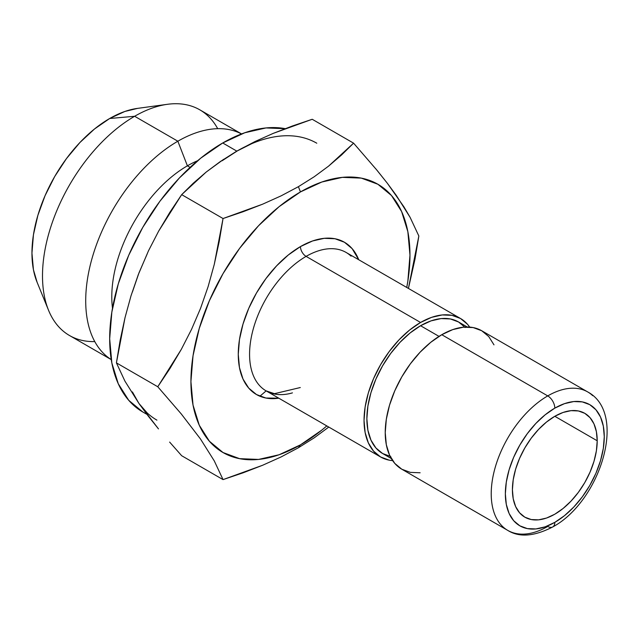 <?xml version="1.0" encoding="UTF-8"?>
<svg xmlns="http://www.w3.org/2000/svg" width="639" height="639" viewBox="0 0 639 639"><rect width="100%" height="100%" fill="white"/><g stroke="black" fill="none" stroke-linecap="round" stroke-linejoin="round"><path stroke-width="0.96" d="M156.914 420.135A159.878 92.304 -60 0 1 138.951 403.473L124.932 381.132L116.41 362.872L120.196 340.092L125.012 317.679L131.011 295.817L138.32 274.562L148.472 250.831L158.648 231.126L169.774 212.444L181.676 194.647L193.329 183.169L206.181 172.075L223.698 159.271M251.614 143.735L236.853 151.139L222.723 142.976A159.878 92.304 120 0 0 118.279 283.868A159.878 92.304 120 0 0 142.785 411.979L128.727 400.31L118.279 383.775L111.849 363L109.676 338.79L111.849 312.064L118.279 283.868L128.727 255.265L142.785 227.364L159.918 201.237L179.463 177.89L200.67 158.216L222.723 142.976L244.777 132.752L265.984 127.936L285.529 128.719M298.405 447.755L300.45 444.856A154.886 89.42 -60 0 1 190.925 381.619A154.886 89.42 -60 0 1 300.45 191.932L298.405 186.676L281.096 195.861L262.541 204.216L243.139 211.717L223.043 218.53L219.193 241.622L214.289 264.33L208.13 286.576L200.566 308.31L191.548 329.349L181.308 349.365L169.998 368.447L157.769 386.755L181.26 413.936L200.438 438.921L214.265 460.879L223.043 479.609L243.139 472.804L262.541 465.296L281.096 456.941L298.405 447.755L314.212 437.835L328.781 427.052L314.212 437.835L298.405 447.755L281.096 456.941L262.541 465.296L223.043 479.609L214.265 460.879L200.438 438.921L181.26 413.936L157.769 386.755L181.308 349.365L191.548 329.349L200.566 308.31L208.13 286.576L214.289 264.33L223.043 218.53L262.541 204.216L281.096 195.861L298.405 186.676L300.45 191.932L279.083 206.693L258.539 225.751L239.601 248.371L223.003 273.684L209.384 300.705L199.264 328.414L193.034 355.731L190.925 381.619L193.034 405.078L199.264 425.207L209.384 441.222L223.003 452.524L239.601 458.666L258.539 459.425L279.083 454.76L300.45 444.856L321.816 430.087L326.809 425.917A154.886 89.42 -60 0 1 300.45 444.856L298.405 447.755M351.075 256.151A79.939 46.152 120 0 0 306.097 256.383A7.995 4.617 60 0 1 300.45 246.59A87.934 50.769 -60 0 1 358.735 259.738L352.145 248.651L344.413 242.237L334.988 238.746L324.245 238.323L312.575 240.967L300.45 246.59A7.995 4.617 -120 0 0 306.097 256.383A79.939 46.152 120 0 0 253.875 326.825A79.939 46.152 120 0 0 266.128 390.884L380.596 456.973A79.939 46.152 -60 0 1 368.344 392.913A79.939 46.152 -60 0 1 420.566 322.471L306.097 256.383L420.566 322.471L409.535 330.091L398.936 339.924L389.159 351.602L380.596 364.661L373.567 378.615L368.344 392.913L365.125 407.011L364.038 420.374L365.125 432.483L368.344 442.867L373.567 451.134L380.596 456.973L389.159 460.144L392.626 460.615A79.939 46.152 -60 0 1 380.596 456.973M420.566 325.73A75.945 43.843 120 0 0 370.955 392.658A75.945 43.843 120 0 0 382.593 453.506L375.916 447.971L370.955 440.111L367.896 430.247L366.866 418.745L367.896 406.053L370.955 392.658L375.916 379.071L382.593 365.82L390.733 353.407L400.014 342.32L410.086 332.975L420.566 325.73L439.001 336.378L420.566 325.73L431.037 320.874L441.11 318.589L450.399 318.957L458.538 321.976A75.945 43.843 120 0 0 420.566 325.73M420.127 472.772L410.358 472.381L401.787 469.21L394.758 463.379L389.534 455.104L386.323 444.72L385.237 432.611L386.323 419.256L389.534 405.15L394.758 390.852L401.787 376.898L410.358 363.839L420.127 352.169L430.734 342.328L441.765 334.708L452.787 329.596L463.395 327.184L473.164 327.575L481.734 330.746A79.939 46.152 120 0 0 441.765 334.708A79.939 46.152 120 0 0 389.534 405.15A79.939 46.152 120 0 0 401.795 469.21L507.773 530.402A79.939 46.152 -60 0 1 495.521 466.342A79.939 46.152 -60 0 1 547.743 395.9L441.765 334.708L547.743 395.9A79.939 46.152 120 0 0 497.102 461.43A79.939 46.152 120 0 0 502.773 526.672M547.743 526.44A79.939 46.152 -60 0 1 507.773 530.402C519.235 537.615 534.228 536.464 552.743 526.935A9.992 5.767 -120 0 0 554.812 522.359A69.947 40.385 -60 0 1 505.353 493.803A69.947 40.385 -60 0 1 554.812 408.137A9.992 5.767 -120 0 0 547.743 395.9A9.992 5.767 60 0 1 554.812 408.137L545.163 414.807L535.881 423.409L527.335 433.625L519.842 445.056L513.684 457.26L509.115 469.777L506.304 482.11L505.353 493.803L506.304 504.395L509.115 513.484L513.684 520.721L519.842 525.825L527.335 528.597L535.881 528.94L545.163 526.832L554.812 522.359L564.461 515.689L573.742 507.086L582.289 496.87L589.789 485.44L595.939 473.235L600.508 460.719L603.32 448.386L604.27 436.693L603.32 426.101L600.508 417.011L595.939 409.775L589.789 404.671L582.289 401.899L573.742 401.556L564.461 403.664L554.812 408.137A69.947 40.385 -60 0 1 604.27 436.693A69.947 40.385 -60 0 1 554.812 522.359A9.992 5.767 60 0 1 552.743 526.935A9.992 5.767 60 0 1 547.743 526.44M597.209 440.774A59.954 34.618 -60 0 1 571.034 501.104A59.954 34.618 -60 0 1 524.835 517.167A59.954 34.618 -60 0 1 512.414 489.722A59.954 34.618 -60 0 1 538.589 429.384A59.954 34.618 -60 0 1 584.789 413.329A59.954 34.618 -60 0 1 597.209 440.774L554.812 416.293L597.209 440.774L596.395 450.791L593.982 461.366L590.061 472.093L584.789 482.557L578.367 492.349L571.034 501.104L563.079 508.484L554.812 514.203L546.545 518.037L538.589 519.842L531.257 519.547L524.835 517.167L519.563 512.798L515.641 506.591L513.229 498.803L512.414 489.722L513.229 479.705L515.641 469.13L519.563 458.403L524.835 447.939L531.257 438.146L538.589 429.384L546.545 422.012L554.812 416.293L563.079 412.459L571.034 410.653L578.367 410.949L584.789 413.329L590.061 417.698L593.982 423.905L596.395 431.692L597.209 440.774M592.72 395.669A79.939 46.152 120 0 0 547.743 395.9A79.939 46.152 -60 0 1 587.712 391.939C628.145 413.489 599.949 501.703 552.743 526.935M587.712 391.939L481.726 330.746L488.763 336.577L493.987 344.852M469.705 327.104L467.564 324.34L460.535 318.51L451.965 315.339L442.196 314.947L431.589 317.359L420.566 322.471A79.939 46.152 -60 0 1 460.535 318.51A79.939 46.152 -60 0 1 469.697 327.104M390.733 456.518L382.593 453.506L391.308 458.538M467.253 327L458.538 321.968L465.216 327.511M460.535 318.51L346.066 252.429A79.939 46.152 120 0 0 306.097 256.383A79.939 46.152 120 0 0 255.448 321.912A79.939 46.152 120 0 0 261.119 387.154A79.939 46.152 120 0 0 292.446 392.873M278.796 398.193A87.934 50.769 -60 0 1 239.25 341.018A87.934 50.769 -60 0 1 300.45 246.59L288.317 254.977L276.655 265.8L265.904 278.636L256.479 293.005L248.747 308.349L243.004 324.085L239.465 339.597L238.267 354.294L239.465 367.609L243.004 379.031L248.747 388.129L256.479 394.543L265.904 398.033L278.796 398.193M406.747 287.454L407.858 281.048L409.966 255.161L407.858 231.701L401.627 211.581L391.507 195.558L377.889 184.256L361.291 178.113L342.36 177.362L321.816 182.027L300.45 191.932A154.886 89.42 -60 0 1 406.747 287.454M314.212 176.747L298.405 186.676L314.212 176.747L328.59 166.124L314.212 176.747M341.681 154.862L328.59 166.124L353.583 143.16L341.681 154.862M375.7 168.688L387.362 183.273L403.944 206.868L410.102 217.34L418.849 236.015L408.425 288.429L414.999 259.154L418.849 236.015L410.102 217.34L396.372 195.51L387.362 183.273L377.122 170.413L353.583 143.16L312.215 119.277L353.583 143.16M292.43 125.979L312.215 119.277L273.236 133.375L292.43 125.979M255.025 141.531L273.236 133.375L255.025 141.531L238.115 150.405L255.025 141.531M285.186 128.647A159.878 92.304 120 0 0 222.723 142.976L236.853 151.139L235.591 151.866L238.115 150.405L222.1 160.772M147.17 253.995L138.951 272.933L132.409 292.023M132.409 391.931L138.951 403.473L147.17 412.93M148.424 416.301L138.951 403.473L158.48 428.897L148.424 416.301M169.639 442.084L181.676 455.727L169.639 442.084M259.857 396.212A159.886 92.312 120 0 0 266.12 390.876A159.878 92.304 -60 0 1 259.849 396.212M236.853 151.139A159.878 92.304 -60 0 1 316.792 143.216M235.591 151.866L220.239 161.611L206.181 172.075L181.676 194.647L223.043 218.53L181.676 194.647L158.648 231.126L148.472 250.831L138.32 274.562L131.011 295.817L125.012 317.679L116.41 362.872L157.769 386.755L116.41 362.872L124.932 381.132L138.951 403.473M181.676 455.727L223.043 479.609L181.676 455.727M241.55 133.926L199.791 109.82A130.3 75.226 120 0 0 134.637 116.274L177.85 141.219A130.3 75.226 -60 0 1 241.51 133.942A130.3 75.226 120 0 0 177.85 141.219L187.395 165.82A106.921 61.727 -60 0 1 197.643 160.716A106.921 61.727 120 0 0 187.395 165.82L190.087 167.378L187.395 165.82A106.921 61.727 120 0 0 112.488 308.198A106.921 61.727 -60 0 1 187.395 165.82L177.85 141.219A130.3 75.226 120 0 0 93.126 254.705A130.3 75.226 120 0 0 111.242 359.573A130.3 75.226 -60 0 1 93.126 254.705A130.3 75.226 -60 0 1 177.85 141.219L134.637 116.274L109.676 118.503A109.916 63.461 120 0 0 37.07 282.19L48.564 310.322A130.3 75.226 -60 0 1 134.637 116.274A130.3 75.226 120 0 0 49.515 231.094A130.3 75.226 120 0 0 69.491 335.507L111.25 359.621M94.78 341.593A130.3 75.226 -60 0 1 48.564 310.322M167.514 104.293L137.409 108.398A109.916 63.461 120 0 0 109.676 118.503L134.637 116.274A130.3 75.226 -60 0 1 167.514 104.293A130.3 75.226 -60 0 1 217.707 128.679M37.126 282.342L33.444 269.77L31.95 253.124L33.444 234.753L37.869 215.359L45.049 195.702L54.714 176.516L66.496 158.56L79.931 142.505L94.508 128.982L109.676 118.503L124.837 111.474L137.561 108.374M146.954 414.384L142.785 411.979M266.128 390.884L274.474 393.68L300.298 387.538"/></g></svg>
